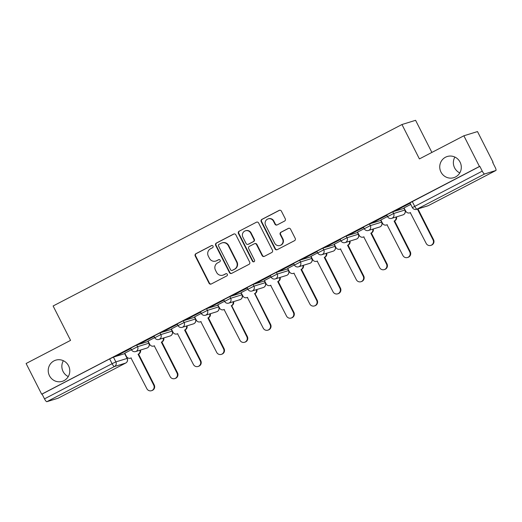 <?xml version="1.0" encoding="UTF-8"?>
<svg xmlns="http://www.w3.org/2000/svg" width="522" height="522" viewBox="0 0 522 522"><rect width="100%" height="100%" fill="white"/><g stroke="black" fill="none" stroke-linecap="round" stroke-linejoin="round"><path stroke-width="0.78" d="M213.028 246.13A1.188 1.155 -107.2 0 0 211.469 245.608L195.907 253.699A1.696 1.651 -107.2 0 0 195.208 255.976L209.035 283.224A1.696 1.651 -107.2 0 0 211.266 283.981L226.829 275.884A1.188 1.155 -107.2 0 0 225.941 273.691A1.188 1.155 -107.2 0 0 225.752 273.763L223.742 274.813A5.435 5.279 -107.2 0 1 216.597 272.406L215.442 270.135A5.435 5.279 -107.2 0 1 217.674 262.853L219.684 261.803A1.188 1.155 -107.2 0 0 218.796 259.61A1.188 1.155 -107.2 0 0 218.614 259.688L216.597 260.732A5.435 5.279 -107.2 0 1 209.452 258.325L208.304 256.054A5.435 5.279 -107.2 0 1 210.529 248.772L212.545 247.728A1.188 1.155 -107.2 0 0 213.028 246.13M440.973 172.064A11.079 10.753 -107.2 0 0 453.801 177.676A11.079 10.753 -107.2 0 0 460.071 162.127A11.079 10.753 -107.2 0 0 447.25 156.509A11.079 10.753 -107.2 0 0 440.973 172.064M454.89 157.063A11.079 10.753 -107.2 0 0 454.603 167.849A11.079 10.753 -107.2 0 0 459.791 172.912M49.459 375.723A11.079 10.753 -107.2 0 0 62.281 381.341A11.079 10.753 -107.2 0 0 68.558 365.785A11.079 10.753 -107.2 0 0 55.737 360.167A11.079 10.753 -107.2 0 0 49.459 375.723M63.371 360.722A11.079 10.753 -107.2 0 0 63.084 371.507A11.079 10.753 -107.2 0 0 68.271 376.571M284.581 221.06A1.696 1.651 -107.2 0 0 285.28 218.79L281.397 211.142A1.696 1.651 -107.2 0 0 279.166 210.392L261.887 219.377A1.696 1.651 -107.2 0 0 261.189 221.654L275.016 248.909A1.696 1.651 -107.2 0 0 277.247 249.66L294.532 240.668A1.696 1.651 -107.2 0 0 295.224 238.391L290.539 229.158A1.696 1.651 -107.2 0 0 288.307 228.408L280.914 232.251A1.696 1.651 -107.2 0 0 280.216 234.528L282.539 239.109A4.548 4.411 -107.2 0 1 279.962 245.49A4.548 4.411 -107.2 0 1 274.702 243.187L265.6 225.243A4.548 4.411 -107.2 0 1 268.178 218.862A4.548 4.411 -107.2 0 1 273.437 221.171L274.957 224.16A1.696 1.651 -107.2 0 0 277.189 224.91L284.581 221.06M41.669 394.195L26.1 363.508L70.561 340.377L53.114 305.983L401.96 124.523L419.407 158.916L463.869 135.785L479.444 166.479L41.669 394.195L42.067 394.077L44.494 398.854L112.086 363.697L115.864 361.896L127.211 358.405L124.68 353.642L127.107 358.418A3.465 3.36 -107.2 0 1 125.685 363.058L114.442 366.535L46.856 401.692A3.465 0.822 -117.5 0 1 44.494 398.854M235.853 234.835A1.696 1.651 -107.2 0 0 233.621 234.084L216.336 243.076A1.696 1.651 -107.2 0 0 215.645 245.347L229.465 272.601A1.696 1.651 -107.2 0 0 231.696 273.352L248.981 264.36A1.696 1.651 -107.2 0 0 249.679 262.083L235.853 234.835M239.115 231.226L256.393 222.235A1.696 1.651 -107.2 0 1 258.625 222.992L272.451 250.24A1.696 1.651 -107.2 0 1 271.753 252.517L264.36 256.361A1.696 1.651 -107.2 0 1 262.129 255.61L256.517 244.557A1.696 1.651 -107.2 0 0 254.286 243.807L249.379 246.358A1.696 1.651 -107.2 0 0 248.687 248.635L254.521 260.139A1.188 1.155 -107.2 0 1 253.849 261.809A1.188 1.155 -107.2 0 1 252.472 261.209L238.417 233.504A1.696 1.651 -107.2 0 1 239.115 231.226L256.393 222.235M463.869 135.785L477.499 131.57L493.068 162.264L492.703 162.453M431.883 152.424L415.584 120.308L401.96 124.523M479.444 166.479L479.842 166.355L482.263 171.138A3.465 0.822 62.5 0 0 484.625 173.976L495.867 170.498A3.465 0.822 62.5 0 0 495.9 170.485A3.465 0.822 62.5 0 0 495.097 167.17L492.67 162.388L493.068 162.264M42.067 394.077L109.659 358.914L113.437 357.12L124.68 353.642M58.157 398.188A3.465 0.822 -117.5 0 1 58.131 398.201A3.465 0.822 -117.5 0 1 58.099 398.214L46.856 401.692M117.326 355.508L130.754 348.52L117.274 355.404M140.601 343.398L154.029 336.416L140.548 343.3M154.721 337.603L148.072 341.088M163.875 331.294L177.304 324.306L163.823 331.189M177.995 325.493L171.347 328.977M187.15 319.183L200.578 312.195L187.104 319.086M201.277 313.389L194.621 316.874M210.431 307.073L223.86 300.091L210.379 306.975M224.551 301.279L217.778 304.802L219.534 307.993A3.465 3.36 -107.2 0 0 224.082 309.52L239.957 340.253A3.98 3.863 -107.2 0 0 244.564 342.269A3.98 3.863 -107.2 0 0 246.821 336.683L231.396 305.722A3.465 3.36 -107.2 0 0 233.08 301.788M233.706 294.969L247.134 287.981L233.654 294.871M247.826 289.175L241.053 292.692L242.815 295.883A3.465 3.36 -107.2 0 0 247.363 297.416L263.232 328.142A3.98 3.863 -107.2 0 0 267.845 330.165A3.98 3.863 -107.2 0 0 270.096 324.573L254.671 293.612A3.465 3.36 -107.2 0 0 256.361 289.677M256.981 282.859L270.409 275.877L256.928 282.761M271.101 277.065L264.452 280.549M280.255 270.755L293.684 263.767L280.21 270.65M294.375 264.954L287.726 268.438M303.536 258.644L316.965 251.656L303.484 258.547M317.657 252.85L311.001 256.335M326.811 246.534L340.24 239.552L326.759 246.436M340.931 240.74L334.282 244.224M350.086 234.43L363.514 227.442L350.034 234.332M364.206 228.636L357.557 232.12M373.361 222.32L386.789 215.338L373.308 222.222M387.481 216.526L380.832 220.01M396.635 210.216L410.064 203.228L396.589 210.112M410.762 204.415L403.989 207.939L405.744 211.129A3.465 3.36 -107.2 0 0 410.292 212.663L426.167 243.389A3.98 3.863 -107.2 0 0 430.774 245.412A3.98 3.863 -107.2 0 0 433.032 239.82L417.43 209.068M392.753 211.821L393.614 213.518L387.539 216.637L386.678 214.94L392.753 211.821L403.995 208.35L404.961 210.027L403.995 208.35M369.478 223.931L370.339 225.628L364.265 228.747L363.403 227.05L369.478 223.931L380.721 220.454L381.68 222.137L380.721 220.454M346.197 236.042L347.058 237.738L340.99 240.857L340.129 239.161L346.197 236.042L357.439 232.564L358.405 234.248L357.439 232.564M322.922 248.146L323.784 249.842L317.715 252.961L316.854 251.265L322.922 248.146L334.165 244.668L335.131 246.351L334.165 244.668M299.648 260.256L300.509 261.953L294.434 265.072L293.573 263.375L299.648 260.256L310.89 256.778L311.856 258.462L310.89 256.778M276.373 272.36L277.234 274.057L271.159 277.175L270.298 275.479L276.373 272.36L287.615 268.889L288.575 270.566L287.615 268.889M253.092 284.47L253.953 286.167L247.885 289.286L247.023 287.589L253.092 284.47L264.334 280.993L265.3 282.676L264.334 280.993M229.817 296.581L230.678 298.277L224.61 301.396L223.749 299.7L229.817 296.581L241.06 293.103L242.025 294.786L241.06 293.103M206.542 308.685L207.404 310.381L201.329 313.5L200.468 311.804L206.542 308.685L217.785 305.207L218.751 306.89L217.785 305.207M183.268 320.795L184.129 322.492L178.054 325.611L177.193 323.914L183.268 320.795L194.51 317.317L195.476 319.001L194.51 317.317M159.993 332.899L160.848 334.595L154.78 337.714L153.918 336.018L159.993 332.899L171.236 329.428L172.195 331.105L171.236 329.428M136.712 345.009L137.573 346.706L131.505 349.825L130.644 348.128L136.712 345.009L147.954 341.532L148.92 343.215L147.954 341.532M131.446 349.707L124.797 353.198M479.842 166.355L409.959 202.836L412.38 207.619L482.263 171.138M215.749 261.085L216.141 260.961A5.435 5.279 -107.2 0 0 216.995 260.608L216.597 260.732M219.005 259.565L216.995 260.608M222.887 275.159L223.285 275.042A5.435 5.279 -107.2 0 0 224.14 274.689L223.742 274.813M226.143 273.645L224.14 274.689M211.86 245.484L196.305 253.575A1.696 1.651 -107.2 0 0 195.606 255.852L209.433 283.107A1.696 1.651 -107.2 0 0 211.195 284.014M234.091 233.928A1.696 1.651 -107.2 0 0 234.019 233.96L216.734 242.952A1.696 1.651 -107.2 0 0 216.036 245.229L229.863 272.477A1.696 1.651 -107.2 0 0 231.631 273.384M219.025 244.355A1.188 1.155 -107.2 0 0 218.535 245.947L230.672 269.867A1.188 1.155 -107.2 0 0 232.238 270.396L234.358 269.287A5.435 5.279 -107.2 0 0 236.59 262.005L228.29 245.66A5.435 5.279 -107.2 0 0 221.145 243.252L219.025 244.355M232.049 270.468L232.447 270.35A1.188 1.155 -107.2 0 0 232.629 270.272L232.238 270.396M222 242.9L222.398 242.776A5.435 5.279 -107.2 0 1 228.688 245.536L236.981 261.881A5.435 5.279 -107.2 0 1 234.756 269.169L232.629 270.272M254.553 243.696L254.951 243.572A1.696 1.651 -107.2 0 1 256.915 244.433L262.52 255.486A1.696 1.651 -107.2 0 0 264.289 256.4M239.507 231.102A1.696 1.651 -107.2 0 0 238.815 233.38L252.87 261.085A1.188 1.155 -107.2 0 0 254.038 261.731M250.704 233.093A4.548 4.411 -107.2 0 0 245.438 230.789A4.548 4.411 -107.2 0 0 242.867 237.164L246.071 243.487A1.696 1.651 -107.2 0 0 248.302 244.237L253.209 241.686A1.696 1.651 -107.2 0 0 253.907 239.409L250.704 233.093L251.102 232.969A4.548 4.411 -107.2 0 0 245.836 230.665L245.438 230.789M248.041 244.348L248.439 244.224A1.696 1.651 -107.2 0 0 248.7 244.113L248.302 244.237M251.102 232.969L254.305 239.291A1.696 1.651 -107.2 0 1 253.607 241.562L248.7 244.113M268.178 218.862L268.576 218.744A4.548 4.411 -107.2 0 1 273.835 221.047L275.348 224.036A1.696 1.651 -107.2 0 0 277.117 224.943M279.962 245.49L280.36 245.366A4.548 4.411 -107.2 0 0 282.937 238.985L282.539 239.109M288.777 228.251A1.696 1.651 -107.2 0 0 288.705 228.284L281.306 232.133A1.696 1.651 -107.2 0 0 280.614 234.404L282.937 238.985M279.635 210.235A1.696 1.651 -107.2 0 0 279.564 210.268L262.285 219.26A1.696 1.651 -107.2 0 0 261.587 221.53L275.414 248.785A1.696 1.651 -107.2 0 0 277.175 249.692M140.496 350.053A3.465 3.36 72.8 0 1 138.806 353.988L138.291 354.151A3.465 3.36 -107.2 0 0 139.981 350.216M124.784 353.172L126.428 356.422A3.465 3.36 -107.2 0 0 130.983 357.955L146.852 388.681A3.98 3.863 -107.2 0 0 151.465 390.704A3.98 3.863 -107.2 0 0 153.716 385.112L138.069 354.268M138.584 354.105L154.231 384.955A3.98 3.863 72.8 0 1 151.98 390.541L151.465 390.704M131.244 357.909A3.465 3.36 72.8 0 1 130.957 358.014L130.435 358.177M163.771 337.949A3.465 3.36 72.8 0 1 162.081 341.884L161.566 342.041A3.465 3.36 -107.2 0 0 163.255 338.106M148.059 341.068L149.71 344.311A3.465 3.36 -107.2 0 0 154.258 345.845L170.126 376.577A3.98 3.863 -107.2 0 0 174.739 378.594A3.98 3.863 -107.2 0 0 176.991 373.008L161.344 342.158M161.859 342.001L177.513 372.845A3.98 3.863 72.8 0 1 175.255 378.437L174.739 378.594M154.519 345.805A3.465 3.36 72.8 0 1 154.231 345.91L153.716 346.066M187.046 325.839A3.465 3.36 72.8 0 1 185.362 329.773L184.84 329.937A3.465 3.36 -107.2 0 0 186.53 326.002M171.333 328.958L172.984 332.207A3.465 3.36 -107.2 0 0 177.532 333.741L193.408 364.467A3.98 3.863 -107.2 0 0 198.014 366.49A3.98 3.863 -107.2 0 0 200.272 360.898L184.618 330.054M185.134 329.891L200.787 360.741A3.98 3.863 72.8 0 1 198.53 366.327L198.014 366.49M177.793 333.695A3.465 3.36 72.8 0 1 177.506 333.799L176.991 333.963M210.32 313.735A3.465 3.36 72.8 0 1 208.637 317.67L208.121 317.826A3.465 3.36 -107.2 0 0 209.805 313.892M194.615 316.854L196.259 320.097A3.465 3.36 -107.2 0 0 200.807 321.63L216.682 352.363A3.98 3.863 -107.2 0 0 221.289 354.379A3.98 3.863 -107.2 0 0 223.547 348.787L207.893 317.944M208.415 317.781L224.062 348.631A3.98 3.863 72.8 0 1 221.804 354.216L221.289 354.379M201.068 321.591A3.465 3.36 72.8 0 1 200.781 321.696L200.265 321.852M233.602 301.625A3.465 3.36 72.8 0 1 231.912 305.559L231.174 305.833M231.69 305.677L247.337 336.52A3.98 3.863 72.8 0 1 245.086 342.112L244.564 342.269M224.349 309.481A3.465 3.36 72.8 0 1 224.062 309.585L223.54 309.742M256.876 289.514A3.465 3.36 72.8 0 1 255.186 293.449L254.449 293.729M254.964 293.566L270.611 324.416A3.98 3.863 72.8 0 1 268.36 330.002L267.845 330.165M247.624 297.37A3.465 3.36 72.8 0 1 247.337 297.475L246.821 297.638M280.151 277.41A3.465 3.36 72.8 0 1 278.467 281.345L277.945 281.502A3.465 3.36 -107.2 0 0 279.635 277.567M264.439 280.529L266.089 283.772A3.465 3.36 -107.2 0 0 270.637 285.306L286.513 316.038A3.98 3.863 -107.2 0 0 291.119 318.055A3.98 3.863 -107.2 0 0 293.377 312.469L277.724 281.619M278.239 281.462L293.893 312.306A3.98 3.863 72.8 0 1 291.635 317.898L291.119 318.055M270.898 285.266A3.465 3.36 72.8 0 1 270.611 285.371L270.096 285.527M303.426 265.3A3.465 3.36 72.8 0 1 301.742 269.235L301.227 269.398A3.465 3.36 -107.2 0 0 302.91 265.463M287.72 268.419L289.364 271.668A3.465 3.36 -107.2 0 0 293.912 273.202L309.787 303.928A3.98 3.863 -107.2 0 0 314.394 305.951A3.98 3.863 -107.2 0 0 316.652 300.359L300.998 269.515M301.514 269.352L317.167 300.202A3.98 3.863 72.8 0 1 314.91 305.788L314.394 305.951M294.173 273.156A3.465 3.36 72.8 0 1 293.886 273.26L293.371 273.424M326.707 253.196A3.465 3.36 72.8 0 1 325.017 257.131L324.501 257.287A3.465 3.36 -107.2 0 0 326.185 253.353M310.995 256.315L312.639 259.558A3.465 3.36 -107.2 0 0 317.187 261.091L333.062 291.824A3.98 3.863 -107.2 0 0 337.669 293.84A3.98 3.863 -107.2 0 0 339.926 288.255L324.279 257.405M324.795 257.248L340.442 288.092A3.98 3.863 72.8 0 1 338.184 293.684L337.669 293.84M317.454 261.052A3.465 3.36 72.8 0 1 317.161 261.157L316.645 261.313M349.981 241.086A3.465 3.36 72.8 0 1 348.291 245.02L347.776 245.183A3.465 3.36 -107.2 0 0 349.466 241.249M334.269 244.205L335.914 247.454A3.465 3.36 -107.2 0 0 340.468 248.981L356.337 279.714A3.98 3.863 -107.2 0 0 360.95 281.73A3.98 3.863 -107.2 0 0 363.201 276.145L347.554 245.294M348.07 245.138L363.717 275.981A3.98 3.863 72.8 0 1 361.465 281.573L360.95 281.73M340.729 248.942A3.465 3.36 72.8 0 1 340.442 249.046L339.926 249.209M373.256 228.982A3.465 3.36 72.8 0 1 371.566 232.91L371.051 233.073A3.465 3.36 -107.2 0 0 372.741 229.138M357.544 232.101L359.195 235.344A3.465 3.36 -107.2 0 0 363.743 236.877L379.618 267.603A3.98 3.863 -107.2 0 0 384.225 269.626A3.98 3.863 -107.2 0 0 386.476 264.034L370.829 233.19M371.344 233.027L386.998 263.878A3.98 3.863 72.8 0 1 384.74 269.463L384.225 269.626M364.004 236.838A3.465 3.36 72.8 0 1 363.717 236.936L363.201 237.099M396.531 216.871A3.465 3.36 72.8 0 1 394.847 220.806L394.332 220.963A3.465 3.36 -107.2 0 0 396.015 217.028M380.825 219.99L382.469 223.233A3.465 3.36 -107.2 0 0 387.017 224.767L402.893 255.499A3.98 3.863 -107.2 0 0 407.499 257.516A3.98 3.863 -107.2 0 0 409.757 251.93L394.103 221.08M394.619 220.923L410.272 251.767A3.98 3.863 72.8 0 1 408.015 257.359L407.499 257.516M387.278 224.728A3.465 3.36 72.8 0 1 386.991 224.832L386.476 224.989M417.946 208.911L433.547 239.663A3.98 3.863 72.8 0 1 431.289 245.249L430.774 245.412M410.553 212.617A3.465 3.36 72.8 0 1 410.266 212.722L409.75 212.885M211.854 245.49L211.469 245.608M226.137 273.645L225.752 273.763M218.992 259.565L218.614 259.688M484.625 173.976L417.032 209.133L428.275 205.655L495.867 170.498M113.437 357.12L115.864 361.896A3.465 3.36 -107.2 0 1 114.442 366.535A3.465 0.822 -117.5 0 1 112.086 363.697L109.659 358.914M58.099 398.214L125.685 363.058A3.465 0.822 62.5 0 0 125.717 363.044A3.465 3.465 0 0 0 127.211 358.405M387.539 216.637A3.465 3.465 0 0 0 391.65 218.379A3.465 3.36 72.8 0 0 393.614 213.518L404.857 210.046A3.465 3.36 72.8 0 1 403.434 214.679A3.465 3.36 -107.2 0 1 402.893 214.901A3.465 3.465 0 0 0 404.961 210.027M364.265 228.747A3.465 3.465 0 0 0 368.375 230.489A3.465 3.36 72.8 0 0 370.339 225.628L381.582 222.15A3.465 3.36 72.8 0 1 380.16 226.789A3.465 3.36 -107.2 0 1 379.618 227.011A3.465 3.465 0 0 0 381.68 222.137M340.99 240.857A3.465 3.465 0 0 0 345.101 242.593A3.465 3.36 72.8 0 0 347.058 237.738L358.301 234.261A3.465 3.36 72.8 0 1 356.885 238.893A3.465 3.36 -107.2 0 1 356.343 239.122A3.465 3.465 0 0 0 358.405 234.248M317.715 252.961A3.465 3.465 0 0 0 321.82 254.703A3.465 3.36 72.8 0 0 323.784 249.842L335.026 246.364A3.465 3.36 72.8 0 1 333.61 251.004A3.465 3.36 -107.2 0 1 333.062 251.226A3.465 3.465 0 0 0 335.131 246.351M294.434 265.072A3.465 3.465 0 0 0 298.545 266.814A3.465 3.36 72.8 0 0 300.509 261.953L311.751 258.475A3.465 3.36 72.8 0 1 310.329 263.114A3.465 3.36 -107.2 0 1 309.787 263.336A3.465 3.465 0 0 0 311.856 258.462M271.159 277.175A3.465 3.465 0 0 0 275.27 278.918A3.465 3.36 72.8 0 0 277.234 274.057L288.477 270.585A3.465 3.36 72.8 0 1 287.054 275.218A3.465 3.36 -107.2 0 1 286.513 275.44A3.465 3.465 0 0 0 288.575 270.566M247.885 289.286A3.465 3.465 0 0 0 251.995 291.028A3.465 3.36 72.8 0 0 253.953 286.167L265.196 282.689A3.465 3.36 72.8 0 1 263.78 287.328A3.465 3.36 -107.2 0 1 263.238 287.55A3.465 3.465 0 0 0 265.3 282.676M224.61 301.396A3.465 3.465 0 0 0 228.721 303.132A3.465 3.36 72.8 0 0 230.678 298.277L241.921 294.799A3.465 3.36 72.8 0 1 240.505 299.432A3.465 3.36 -107.2 0 1 239.963 299.661A3.465 3.465 0 0 0 242.025 294.786M201.329 313.5A3.465 3.465 0 0 0 205.44 315.242A3.465 3.36 72.8 0 0 207.404 310.381L218.646 306.903A3.465 3.36 72.8 0 1 217.224 311.543A3.465 3.36 -107.2 0 1 216.682 311.764A3.465 3.465 0 0 0 218.751 306.89M178.054 325.611A3.465 3.465 0 0 0 182.165 327.353A3.465 3.36 72.8 0 0 184.129 322.492L195.372 319.014A3.465 3.36 72.8 0 1 193.949 323.653A3.465 3.36 -107.2 0 1 193.408 323.875A3.465 3.465 0 0 0 195.476 319.001M154.78 337.714A3.465 3.465 0 0 0 158.89 339.457A3.465 3.36 72.8 0 0 160.848 334.595L172.09 331.124A3.465 3.36 72.8 0 1 170.674 335.757A3.465 3.36 -107.2 0 1 170.133 335.979A3.465 3.465 0 0 0 172.195 331.105M131.505 349.825A3.465 3.465 0 0 0 135.616 351.567A3.465 3.36 72.8 0 0 137.573 346.706L148.816 343.228A3.465 3.36 72.8 0 1 147.4 347.867A3.465 3.36 -107.2 0 1 146.858 348.089A3.465 3.465 0 0 0 148.92 343.215M412.249 201.512L414.677 206.294A3.465 0.822 -117.5 0 0 417.032 209.133A3.465 3.36 72.8 0 1 416.491 209.355L427.733 205.877A3.465 3.465 0 0 0 428.308 205.642A3.465 0.822 62.5 0 0 428.34 205.622M495.9 170.485L428.308 205.642A3.465 0.822 62.5 0 1 428.275 205.655A3.465 3.36 72.8 0 1 427.733 205.877M209.433 283.107L209.035 283.224M195.606 255.852L195.208 255.976M196.305 253.575L195.907 253.699M229.863 272.477L229.465 272.601M216.036 245.229L215.645 245.347M216.734 242.952L216.336 243.076M234.019 233.96L233.621 234.084M234.756 269.169L234.358 269.287M236.981 261.881L236.59 262.005M228.688 245.536L228.29 245.66M262.52 255.486L262.129 255.61M256.915 244.433L256.517 244.557M252.87 261.085L252.472 261.209M238.815 233.38L238.417 233.504M253.607 241.562L253.209 241.686M254.305 239.291L253.907 239.409M275.348 224.036L274.957 224.16M273.835 221.047L273.437 221.171M280.614 234.404L280.216 234.528M281.306 232.133L280.914 232.251M288.705 228.284L288.307 228.408M275.414 248.785L275.016 248.909M261.587 221.53L261.189 221.654M262.285 219.26L261.887 219.377M279.564 210.268L279.166 210.392M138.806 353.988L138.291 354.151M154.231 384.955L153.716 385.112M162.081 341.884L161.566 342.041M177.513 372.845L176.991 373.008M185.362 329.773L184.84 329.937M200.787 360.741L200.272 360.898M208.637 317.67L208.121 317.826M224.062 348.631L223.547 348.787M231.912 305.559L231.396 305.722M247.337 336.52L246.821 336.683M255.186 293.449L254.671 293.612M270.611 324.416L270.096 324.573M278.467 281.345L277.945 281.502M293.893 312.306L293.377 312.469M301.742 269.235L301.227 269.398M317.167 300.202L316.652 300.359M325.017 257.131L324.501 257.287M340.442 288.092L339.926 288.255M348.291 245.02L347.776 245.183M363.717 275.981L363.201 276.145M371.566 232.91L371.051 233.073M386.998 263.878L386.476 264.034M394.847 220.806L394.332 220.963M410.272 251.767L409.757 251.93M433.547 239.663L433.032 239.82M146.858 348.089L135.616 351.567M170.133 335.979L158.89 339.457M193.408 323.875L182.165 327.353M216.682 311.764L205.44 315.242M239.963 299.661L228.721 303.132M263.238 287.55L251.995 291.028M286.513 275.44L275.27 278.918M309.787 263.336L298.545 266.814M333.062 251.226L321.82 254.703M356.343 239.122L345.101 242.593M379.618 227.011L368.375 230.489M402.893 214.901L391.65 218.379M412.38 207.619A3.465 3.465 0 0 0 416.491 209.355M58.131 398.201L125.717 363.044"/></g></svg>
